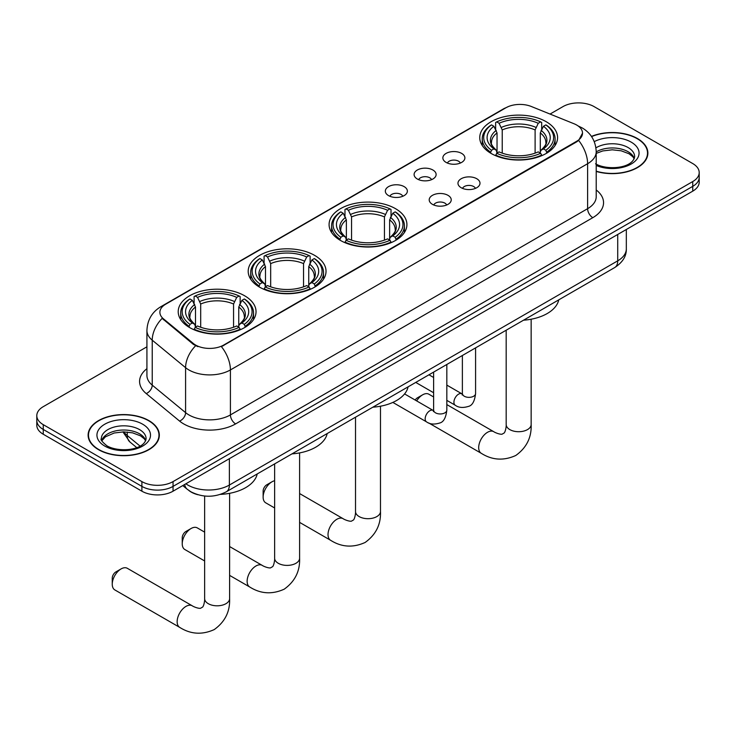 <?xml version="1.0" encoding="UTF-8"?>
<svg xmlns="http://www.w3.org/2000/svg" width="736" height="736" viewBox="0 0 736 736"><rect width="100%" height="100%" fill="white"/><g stroke="black" fill="none" stroke-linecap="round" stroke-linejoin="round"><path stroke-width="1.1" d="M395.517 208.684A38.916 22.466 0 0 0 353.105 203.808A38.916 22.466 0 0 0 329.084 224.572A38.916 22.466 0 0 0 340.483 240.451A38.916 22.466 0 0 0 382.895 245.327A38.916 22.466 0 0 0 406.916 224.572A38.916 22.466 0 0 0 395.517 208.684M314.631 255.383A38.916 22.466 0 0 0 272.219 250.516A38.916 22.466 0 0 0 248.198 271.271A38.916 22.466 0 0 0 259.596 287.16A38.916 22.466 0 0 0 301.999 292.026A38.916 22.466 0 0 0 326.03 271.271A38.916 22.466 0 0 0 314.631 255.383M244.646 295.789A38.916 22.466 0 0 0 202.234 290.913A38.916 22.466 0 0 0 178.213 311.678A38.916 22.466 0 0 0 189.612 327.557A38.916 22.466 0 0 0 232.015 332.433A38.916 22.466 0 0 0 256.036 311.678A38.916 22.466 0 0 0 244.646 295.789M546.186 121.698A38.916 22.466 0 0 0 503.774 116.822A38.916 22.466 0 0 0 479.752 137.577A38.916 22.466 0 0 0 491.151 153.465A38.916 22.466 0 0 0 533.554 158.341A38.916 22.466 0 0 0 557.584 137.577A38.916 22.466 0 0 0 546.186 121.698M446.08 162.398A11.012 6.357 180 0 1 443.9 160.604A11.012 6.357 180 0 1 447.543 152.702A11.012 6.357 180 0 1 461.656 153.41A11.012 6.357 180 0 1 463.846 160.604A11.012 6.357 180 0 1 446.08 162.398M460.322 163.061A6.606 3.818 0 0 0 458.546 161.202A6.606 3.818 0 0 0 452.033 160.236A6.606 3.818 0 0 0 447.424 163.061M417.321 179.004A11.012 6.357 180 0 1 415.141 177.21A11.012 6.357 180 0 1 418.784 169.308A11.012 6.357 180 0 1 432.897 170.016A11.012 6.357 180 0 1 435.086 177.21A11.012 6.357 180 0 1 417.321 179.004M431.554 179.667A6.606 3.818 0 0 0 429.787 177.808A6.606 3.818 0 0 0 423.274 176.842A6.606 3.818 0 0 0 418.664 179.667M388.562 195.61A11.012 6.357 180 0 1 386.372 193.816A11.012 6.357 180 0 1 390.025 185.914A11.012 6.357 180 0 1 404.138 186.622A11.012 6.357 180 0 1 406.318 193.816A11.012 6.357 180 0 1 388.562 195.61M402.794 196.273A6.606 3.818 0 0 0 401.019 194.414A6.606 3.818 0 0 0 394.514 193.448A6.606 3.818 0 0 0 389.905 196.273M461.196 187.726A11.012 6.357 180 0 1 459.006 185.932A11.012 6.357 180 0 1 462.659 178.029A11.012 6.357 180 0 1 476.772 178.738A11.012 6.357 180 0 1 478.952 185.932A11.012 6.357 180 0 1 461.196 187.726M475.428 188.388A6.606 3.818 0 0 0 473.653 186.53A6.606 3.818 0 0 0 467.139 185.564A6.606 3.818 0 0 0 462.539 188.388M432.428 204.332A11.012 6.357 180 0 1 430.247 202.538A11.012 6.357 180 0 1 433.89 194.635A11.012 6.357 180 0 1 448.003 195.344A11.012 6.357 180 0 1 450.193 202.538A11.012 6.357 180 0 1 432.428 204.332M446.66 204.994A6.606 3.818 0 0 0 444.894 203.136A6.606 3.818 0 0 0 438.38 202.17A6.606 3.818 0 0 0 433.771 204.994M574.062 123.768A19.826 11.445 180 0 1 576.711 125.056A19.826 11.445 180 0 1 582.516 133.142A19.826 11.445 180 0 1 576.711 141.238L223.67 345.064A19.826 11.445 180 0 1 193.412 343.537L163.475 318.854A19.826 11.445 180 0 1 159.887 312.294A19.826 11.445 180 0 1 165.701 304.198L505.926 107.769A19.826 11.445 180 0 1 531.309 106.49L574.062 123.768M197.846 494.712A22.025 12.714 180 0 1 188.95 490.553M596.215 171.433A35.613 20.562 0 0 0 647.882 153.079A35.613 20.562 0 0 0 637.459 138.543A35.613 20.562 0 0 0 591.45 136.408M148.902 420.606A35.613 20.562 0 0 0 110.096 416.144A35.613 20.562 0 0 0 88.118 435.142A35.613 20.562 0 0 0 98.541 449.678A35.613 20.562 0 0 0 137.356 454.14A35.613 20.562 0 0 0 159.335 435.142A35.613 20.562 0 0 0 148.902 420.606M88.486 436.991A35.613 20.562 0 0 0 88.357 437.543M582.516 133.142L578.634 140.438L576.711 141.827L221.435 346.656A25.696 14.84 60 0 1 230.414 369.941A29.366 16.956 180 0 1 188.885 369.941A29.366 16.956 180 0 1 185.592 367.678L152.232 340.179A29.366 16.956 180 0 1 146.924 330.455L146.924 375.415A29.366 16.956 0 0 0 152.232 385.14L185.592 412.648A29.366 16.956 0 0 0 188.885 414.911A29.366 16.956 0 0 0 230.414 414.911L587.613 208.684A29.366 16.956 0 0 0 596.215 196.696L596.215 151.726A29.366 16.956 180 0 1 587.613 163.723A25.696 14.84 -120 0 0 578.634 140.438M146.924 346.812L43.249 406.668A22.025 12.714 0 0 0 36.8 415.656L36.8 425.252A22.025 12.714 0 0 0 43.249 434.24L141.892 491.197L141.892 486.395A22.025 12.714 0 0 0 173.043 486.395L692.751 186.355A22.025 12.714 0 0 0 699.2 177.358A22.025 12.714 0 0 1 692.751 186.355L173.043 486.395A22.025 12.714 0 0 1 141.892 486.395L43.249 429.447L141.892 486.395L141.892 481.602A22.025 12.714 0 0 0 173.043 481.602L692.751 181.553A22.025 12.714 0 0 0 699.2 172.564A22.025 12.714 0 0 0 692.751 163.567L594.108 106.619A22.025 12.714 0 0 0 562.957 106.619L550.059 114.062M36.8 420.449A22.025 12.714 0 0 0 43.249 429.447A22.025 12.714 0 0 1 36.8 420.449M197.864 346.656L193.412 344.411L162.141 318.375A25.696 17.186 129.5 0 0 152.232 340.179L152.232 385.14A7.342 4.913 -50.5 0 1 146.225 393.567A36.708 21.197 180 0 1 146.924 368.69M36.8 415.656A22.025 12.714 0 0 0 43.249 424.654L141.892 481.602M159.096 437.543A35.613 20.562 0 0 0 158.967 436.991M647.643 155.48A35.613 20.562 0 0 0 647.514 154.928M141.892 491.197A22.025 12.714 0 0 0 173.043 491.197L692.751 191.148A22.025 12.714 0 0 0 699.2 182.151L699.2 172.564M596.215 171.194A35.245 20.35 0 0 0 647.514 153.079A35.245 20.35 0 0 0 637.192 138.69A35.245 20.35 0 0 0 591.588 136.611M98.808 449.53A35.245 20.35 0 0 0 137.209 453.937A35.245 20.35 0 0 0 158.967 435.142A35.245 20.35 0 0 0 148.644 420.753A35.245 20.35 0 0 0 110.234 416.346A35.245 20.35 0 0 0 88.486 435.142A35.245 20.35 0 0 0 98.808 449.53M415.168 400.044A5.143 2.972 -60 0 1 417.422 397.826L422.62 394.827A12.484 7.204 120 0 0 416.677 400.908M490.452 153.051L491.492 150.273A34.951 20.176 0 0 1 491.492 124.89L493.893 126.279A31.574 18.225 0 0 0 493.893 148.884L496.266 150.236L497.039 153.07M497.039 151.91L497.039 132.931L493.893 126.279M495.641 129.288L495.641 122.489L496.69 121.891A34.951 20.176 0 0 1 540.647 121.891L538.246 123.28A31.574 18.225 0 0 0 499.091 123.28L502.228 129.932L502.228 153.143M535.109 153.143L535.109 129.932L538.246 123.28M523.517 320.197A40.379 23.313 0 0 0 558.753 299.856M495.641 155.075A36.414 21.022 0 0 0 541.687 155.075L540.647 153.272A34.951 20.176 0 0 1 496.69 153.272L495.641 155.692M541.687 155.692L541.687 155.075M491.492 124.89L490.452 125.488A36.414 21.022 0 0 0 482.246 138.782A36.414 21.022 0 0 0 490.452 152.076M540.647 121.891L541.687 122.489L541.687 129.288M496.69 153.272L499.091 151.883A31.574 18.225 0 0 0 538.246 151.883L540.647 153.272M493.893 148.884L491.492 150.273M499.091 123.28L496.69 121.891M496.266 130.364A28.244 16.302 0 0 0 496.266 150.236L496.404 150.319C492.393 146.446 490.756 143.805 491.501 142.416A27.168 15.686 0 0 1 497.039 132.931M546.885 152.076A36.414 21.022 0 0 0 555.082 138.782A36.414 21.022 0 0 0 546.885 125.488L545.836 124.89A34.951 20.176 0 0 1 545.836 150.273L546.885 153.051M545.836 150.273L543.435 148.884A31.574 18.225 0 0 0 543.435 126.279L545.836 124.89M543.435 126.279L540.298 132.931L540.298 151.91L541.061 150.236L543.435 148.884M540.298 132.931A27.168 15.686 0 0 1 545.836 142.416C546.572 143.814 544.934 146.446 540.932 150.319L541.061 150.236A28.244 16.302 0 0 0 541.061 130.364M540.298 153.07L540.298 151.91M433.614 396.952L428.858 394.211A12.484 7.204 120 0 0 422.62 394.827L417.422 397.826M263.129 497.104L263.129 491.105A5.143 2.972 -60 0 1 266.763 484.812L271.952 481.813A12.484 7.204 120 0 0 263.129 497.104A12.484 7.204 120 0 0 265.714 502.817L274.629 507.969M339.784 240.037L340.823 237.259A34.951 20.176 0 0 1 340.823 211.876L343.234 213.265A31.574 18.225 0 0 0 343.234 235.87L345.607 237.222L346.371 240.056M346.371 238.896L346.371 219.917L343.234 213.265M344.972 216.274L344.972 209.475L346.021 208.877A34.951 20.176 0 0 1 389.979 208.877L387.578 210.266A31.574 18.225 0 0 0 348.422 210.266L351.56 216.918L351.56 240.129M384.44 240.129L384.44 216.918L387.578 210.266M372.858 407.183A40.379 23.313 0 0 0 408.094 386.842M344.972 242.061A36.414 21.022 0 0 0 391.028 242.061L389.979 240.258A34.951 20.176 0 0 1 346.021 240.258L344.972 242.678M391.028 242.678L391.028 242.061M340.823 211.876L339.784 212.474A36.414 21.022 0 0 0 331.586 225.768A36.414 21.022 0 0 0 339.784 239.062M389.979 208.877L391.028 209.475L391.028 216.274M346.021 240.258L348.422 238.869A31.574 18.225 0 0 0 387.578 238.869L389.979 240.258M343.234 235.87L340.823 237.259M348.422 210.266L346.021 208.877M345.607 217.35A28.244 16.302 0 0 0 345.607 237.222L345.736 237.305C341.725 233.432 340.087 230.791 340.832 229.411A27.168 15.686 0 0 1 346.371 219.917M396.216 239.062A36.414 21.022 0 0 0 404.414 225.768A36.414 21.022 0 0 0 396.216 212.474L395.177 211.876A34.951 20.176 0 0 1 395.177 237.259L396.216 240.037M395.177 237.259L392.766 235.87A31.574 18.225 0 0 0 392.766 213.265L395.177 211.876M392.766 213.265L389.629 219.917L389.629 238.896L390.393 237.222L392.766 235.87M389.629 219.917A27.168 15.686 0 0 1 395.168 229.411C395.904 230.8 394.275 233.432 390.264 237.305L390.393 237.222A28.244 16.302 0 0 0 390.393 217.35M389.629 240.056L389.629 238.896M274.629 480.746A12.484 7.204 120 0 0 271.952 481.813L266.763 484.812M182.234 543.803L182.234 537.804A5.143 2.972 -60 0 1 185.868 531.512L191.066 528.512A12.484 7.204 120 0 0 182.234 543.803A12.484 7.204 120 0 0 184.819 549.516L204.645 560.961M258.897 286.736L259.937 283.958A34.951 20.176 0 0 1 259.937 258.575L262.338 259.964A31.574 18.225 0 0 0 262.338 282.569L264.712 283.921L265.484 286.755M265.484 285.596L265.484 266.616L262.338 259.964M264.086 262.973L264.086 256.174L265.135 255.585A34.951 20.176 0 0 1 309.092 255.585L306.691 256.965A31.574 18.225 0 0 0 267.536 256.965L270.673 263.617L270.673 286.828M303.545 286.828L303.545 263.617L306.691 256.965M291.962 453.882A40.379 23.313 0 0 0 327.198 433.541M264.086 288.76A36.414 21.022 0 0 0 310.132 288.76L309.092 286.957A34.951 20.176 0 0 1 265.135 286.957L264.086 289.377M310.132 289.377L310.132 288.76M259.937 258.575L258.897 259.173A36.414 21.022 0 0 0 250.691 272.467A36.414 21.022 0 0 0 258.897 285.761M309.092 255.585L310.132 256.174L310.132 262.973M265.135 286.957L267.536 285.568A31.574 18.225 0 0 0 306.691 285.568L309.092 286.957M262.338 282.569L259.937 283.958M267.536 256.965L265.135 255.585M264.712 264.058A28.244 16.302 0 0 0 264.712 283.921L264.85 284.004C260.838 280.131 259.201 277.49 259.946 276.11A27.168 15.686 0 0 1 265.484 266.616M315.33 285.761A36.414 21.022 0 0 0 323.527 272.467A36.414 21.022 0 0 0 315.33 259.173L314.281 258.575A34.951 20.176 0 0 1 314.281 283.958L315.33 286.736M314.281 283.958L311.88 282.569A31.574 18.225 0 0 0 311.88 259.964L314.281 258.575M311.88 259.964L308.743 266.616L308.743 285.596L309.506 283.921L311.88 282.569M308.743 266.616A27.168 15.686 0 0 1 314.281 276.11C315.017 277.5 313.38 280.14 309.378 284.004L309.506 283.921A28.244 16.302 0 0 0 309.506 264.058M308.743 286.755L308.743 285.596M204.645 532.137L197.303 527.896A12.484 7.204 120 0 0 191.066 528.512L185.868 531.512M112.249 584.209L112.249 578.211A5.143 2.972 -60 0 1 115.883 571.918L121.081 568.919A12.484 7.204 120 0 0 112.249 584.209A12.484 7.204 120 0 0 114.834 589.922L179.731 627.394A12.484 7.204 -60 0 1 177.818 617.394A12.484 7.204 -60 0 1 185.978 606.39A12.484 7.204 -60 0 1 192.216 605.774C192.915 606.39 197.699 608.562 200.45 608.322L202.731 607.007C204.314 604.734 204.829 599.509 204.645 598.598A12.484 7.204 180 0 0 208.297 603.695A12.484 7.204 180 0 0 225.952 603.695A12.484 7.204 180 0 0 229.604 598.598C230.138 611.515 225.023 621.837 214.24 629.574C202.161 635.039 190.661 634.312 179.731 627.394M188.913 327.143L189.952 324.364A34.951 20.176 0 0 1 189.952 298.982L192.354 300.371A31.574 18.225 0 0 0 192.354 322.975L194.727 324.328L195.5 327.161M195.5 326.002L195.5 307.022L192.354 300.371M194.102 303.379L194.102 296.58L195.141 295.982A34.951 20.176 0 0 1 239.108 295.982L236.707 297.372A31.574 18.225 0 0 0 197.552 297.372L200.689 304.023L200.689 327.235M233.56 327.235L233.56 304.023L236.707 297.372M220.469 494.38A40.379 23.313 0 0 0 257.214 473.947M194.102 329.167A36.414 21.022 0 0 0 240.148 329.167L239.108 327.364A34.951 20.176 0 0 1 195.141 327.364L194.102 329.783M240.148 329.783L240.148 329.167M189.952 298.982L188.913 299.58A36.414 21.022 0 0 0 180.706 312.874A36.414 21.022 0 0 0 188.913 326.168M239.108 295.982L240.148 296.58L240.148 303.379M195.141 327.364L197.552 325.974A31.574 18.225 0 0 0 236.707 325.974L239.108 327.364M192.354 322.975L189.952 324.364M197.552 297.372L195.141 295.982M194.727 304.465A28.244 16.302 0 0 0 194.727 324.328L194.865 324.41C190.854 320.537 189.216 317.897 189.962 316.517A27.168 15.686 0 0 1 195.5 307.022M245.346 326.168A36.414 21.022 0 0 0 253.543 312.874A36.414 21.022 0 0 0 245.346 299.58L244.297 298.982A34.951 20.176 0 0 1 244.297 324.364L245.346 327.143M244.297 324.364L241.896 322.975A31.574 18.225 0 0 0 241.896 300.371L244.297 298.982M241.896 300.371L238.758 307.022L238.758 326.002L239.522 324.328L241.896 322.975M238.758 307.022A27.168 15.686 0 0 1 244.297 316.517C245.033 317.906 243.395 320.546 239.393 324.41L239.522 324.328A28.244 16.302 0 0 0 239.522 304.465M238.758 327.161L238.758 326.002M192.216 605.774L127.319 568.302A12.484 7.204 120 0 0 121.081 568.919L115.883 571.918M163.475 318.854L163.475 319.728M193.412 343.537L193.412 344.411M223.67 345.064L223.67 345.653M576.711 141.238L576.711 141.827M235.612 423.899A7.342 4.241 60 0 1 230.414 414.911L230.414 369.941L587.613 163.723L587.613 208.684A7.342 4.241 60 0 0 592.802 217.672L235.612 423.899A36.708 21.197 180 0 1 183.687 423.899A36.708 21.197 180 0 1 179.575 421.075L146.225 393.567M596.215 151.726C595.718 141.165 591.082 133.253 582.296 127.972L578.588 126.169A25.696 12.034 112 0 0 578.238 126.04M163.512 305.698A25.696 14.84 -120 0 0 160.853 306.7C152.067 311.972 147.421 319.893 146.924 330.455M160.853 306.7L503.764 108.716A25.696 14.84 60 0 1 505.715 107.888M195.601 345.773A25.696 17.186 129.5 0 0 185.592 367.678L185.592 412.648A7.342 4.913 -50.5 0 1 179.575 421.075M596.215 189.971A36.708 21.197 180 0 1 592.802 217.672M173.043 481.602L173.043 491.197M692.751 181.553L692.751 191.148M43.249 424.654L43.249 434.24M185.868 483.791A29.366 16.956 0 0 0 187.846 485.052A29.366 16.956 0 0 0 229.374 485.052L617.725 260.838A29.366 16.956 0 0 0 626.327 248.851C626.548 256.137 622.665 262.375 614.689 267.564L226.338 491.777A14.683 8.482 60 0 0 229.374 485.052L229.374 458.675M617.725 234.462L617.725 260.838A14.683 8.482 60 0 1 614.689 267.564M184.681 484.481A14.683 9.826 129.5 0 0 187.238 489.256L182.776 485.576M123.878 431.876A29.366 16.956 0 0 0 127.254 435.537L127.254 432.023M136.721 447.598L129.941 442.005A14.683 9.826 129.5 0 1 127.254 435.537L140.052 446.09M634.285 158.525A22.384 12.917 0 0 0 628.102 151.736A22.384 12.917 0 0 0 596.215 151.874M595.534 163.797C607.044 170.522 632.629 168.645 634.653 156.676A22.384 12.917 0 0 0 628.102 147.54A22.384 12.917 0 0 0 595.939 147.844M596.215 165.453A26.781 15.465 0 0 0 632.518 163.208A26.781 15.465 0 0 0 631.212 142.14A26.781 15.465 0 0 0 594.256 141.634M145.728 440.588A22.384 12.917 0 0 0 139.546 433.798A22.384 12.917 0 0 0 117.088 430.597A22.384 12.917 0 0 0 101.715 440.588M139.546 429.603A22.384 12.917 0 0 0 115.156 426.797A22.384 12.917 0 0 0 101.347 438.739C100.17 439.429 102.056 441.802 106.987 445.86C118.496 452.585 144.072 450.708 146.105 438.739A22.384 12.917 0 0 0 139.546 429.603M104.788 446.08A26.781 15.465 0 0 0 142.664 446.08A26.781 15.465 0 0 0 142.664 424.203A26.781 15.465 0 0 0 104.788 424.203A26.781 15.465 0 0 0 104.788 446.08M531.153 319.222L531.153 424.506A12.484 7.204 180 0 1 527.491 429.603A12.484 7.204 180 0 1 509.836 429.603A12.484 7.204 180 0 1 506.184 424.506C506.377 425.417 505.862 430.643 504.28 432.906L501.989 434.231C499.238 434.47 494.454 432.299 493.755 431.682L446.826 404.588M531.153 424.506C531.677 437.423 526.562 447.746 515.78 455.483C503.7 460.948 492.2 460.221 481.27 453.302A12.484 7.204 -60 0 1 479.366 443.293A12.484 7.204 -60 0 1 487.517 432.299A12.484 7.204 -60 0 1 493.755 431.682M535.109 129.932A27.168 15.686 0 0 0 502.228 129.932M535.872 127.374A28.244 16.302 0 0 0 501.464 127.374M380.484 406.208L380.484 511.492A12.484 7.204 180 0 1 376.823 516.589A12.484 7.204 180 0 1 359.177 516.589A12.484 7.204 180 0 1 355.516 511.492C355.709 512.403 355.194 517.629 353.611 519.892L351.32 521.217C348.57 521.456 343.786 519.285 343.086 518.668L299.598 493.552M380.484 511.492C381.018 524.409 375.894 534.732 365.12 542.469C353.041 547.934 341.532 547.207 330.611 540.288A12.484 7.204 -60 0 1 328.698 530.279A12.484 7.204 -60 0 1 336.849 519.285A12.484 7.204 -60 0 1 343.086 518.668M384.44 216.918A27.168 15.686 0 0 0 351.56 216.918M385.204 214.36A28.244 16.302 0 0 0 350.796 214.36M299.598 452.907L299.598 558.192A12.484 7.204 180 0 1 295.936 563.288A12.484 7.204 180 0 1 278.282 563.288A12.484 7.204 180 0 1 274.629 558.192C274.822 559.102 274.307 564.328 272.725 566.6L270.434 567.916C267.683 568.155 262.899 565.984 262.2 565.368L229.604 546.544M299.598 558.192C300.122 571.108 295.007 581.431 284.225 589.168C272.145 594.633 260.645 593.906 249.716 586.988A12.484 7.204 -60 0 1 247.802 576.987A12.484 7.204 -60 0 1 255.962 565.984A12.484 7.204 -60 0 1 262.2 565.368M303.545 263.617A27.168 15.686 0 0 0 270.673 263.617M304.318 261.059A28.244 16.302 0 0 0 269.91 261.059M233.56 304.023A27.168 15.686 0 0 0 200.689 304.023M234.333 301.466A28.244 16.302 0 0 0 199.925 301.466M475.585 347.87L475.585 393.539A6.606 3.818 180 0 1 473.349 396.4A6.606 3.818 180 0 1 464.306 396.235A6.606 3.818 180 0 1 462.374 393.539L462.162 394.965L462.751 394.478M475.585 393.539C474.683 401.212 472.31 405.499 468.464 406.401C462.999 408.084 458.611 407.707 455.29 405.26A6.606 3.818 -60 0 1 454.278 399.961A6.606 3.818 -60 0 1 458.602 394.137A6.606 3.818 -60 0 1 458.887 393.981A6.606 3.818 -60 0 1 461.904 393.815L462.355 394.045M446.826 364.476L446.826 410.145A6.606 3.818 180 0 1 444.59 413.006A6.606 3.818 180 0 1 435.546 412.841A6.606 3.818 180 0 1 433.614 410.145L433.394 411.571L433.992 411.084M446.826 410.145C445.924 417.818 443.541 422.105 439.696 423.007C434.24 424.69 429.852 424.313 426.53 421.866A6.606 3.818 -60 0 1 425.518 416.567A6.606 3.818 -60 0 1 429.833 410.743A6.606 3.818 -60 0 1 430.128 410.587A6.606 3.818 -60 0 1 433.136 410.421L433.587 410.651M503.764 108.716L508.475 106.527M226.338 491.777C214.516 497.711 202.704 497.711 190.882 491.777L187.238 489.256M626.327 248.851L626.327 229.494M129.941 442.005L122.903 431.885M634.174 158.774L632.822 156.75L629.013 153.75L621.138 150.788L612.251 149.813L602.784 150.935L596.215 153.382M647.514 156.023L647.514 153.079M145.627 440.836L144.274 438.812L140.466 435.813L132.59 432.851L123.703 431.876L114.236 432.998L105.395 436.834L101.826 440.836M158.967 438.086L158.967 435.142M88.486 438.086L88.486 435.142M481.27 453.302L428.674 422.933M482.246 145.498L482.246 138.782M555.082 145.498L555.082 138.782M506.184 330.206L506.184 424.506M330.611 540.288L299.598 522.376M331.586 232.484L331.586 225.768M404.414 232.484L404.414 225.768M355.516 417.192L355.516 511.492M249.716 586.988L229.604 575.377M250.691 279.183L250.691 272.467M323.527 279.183L323.527 272.467M274.629 463.892L274.629 558.192M229.604 493.313L229.604 598.598M180.706 319.59L180.706 312.874M253.543 319.59L253.543 312.874M204.645 496.027L204.645 598.598M455.29 405.26L446.826 400.366M433.614 392.739L415.739 382.416M462.374 355.497L462.374 393.539M461.904 393.815L446.826 385.103M433.614 377.476L428.959 374.79M426.53 421.866L392.849 402.417M433.614 372.103L433.614 410.145M433.136 410.421L404.57 393.926"/></g></svg>
